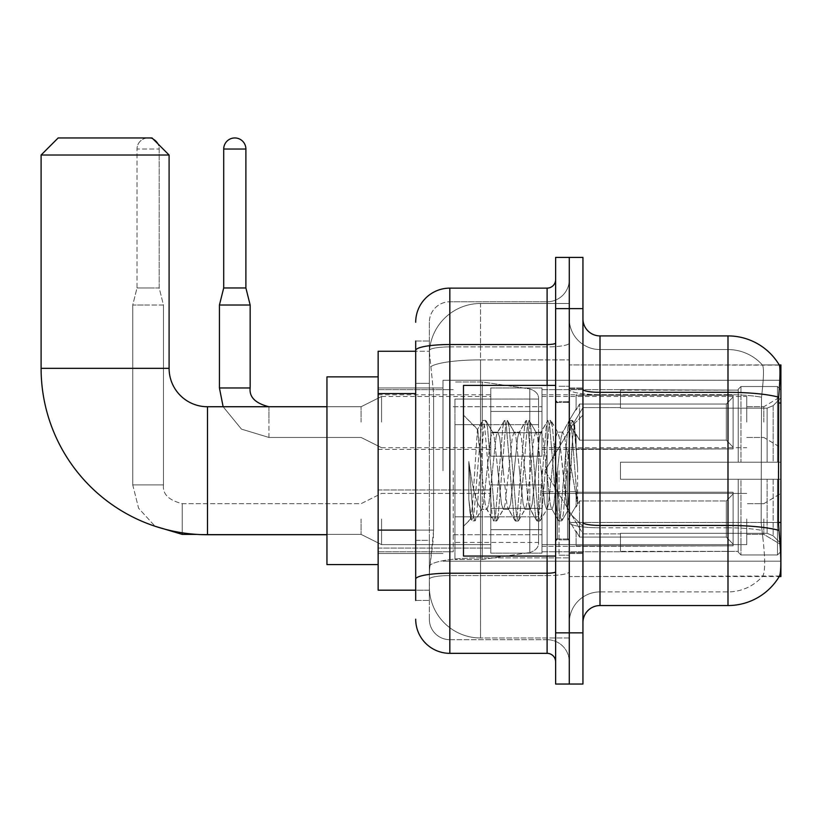 <?xml version="1.0" encoding="UTF-8"?>
<svg xmlns="http://www.w3.org/2000/svg" width="822" height="822" viewBox="0 0 822 822"><rect width="100%" height="100%" fill="white"/><g stroke="black" fill="none" stroke-linecap="round" stroke-linejoin="round"><path stroke-width="0.62" stroke-dasharray="4.11 3.08" d="M780.9 470.729L780.9 380.278L780.9 470.729M442.996 470.729L442.996 380.278L442.996 470.729M780.9 422.097L780.9 396.492L780.9 422.097M763.833 422.097L763.833 406.736L763.833 422.097M780.9 519.021L780.9 544.626L780.9 519.021M763.833 519.021L763.833 534.382L763.833 519.021M490.785 422.097L490.785 387.963L490.785 422.097M378.151 422.097L378.151 394.786L378.151 422.097M490.785 519.021L490.785 553.155L490.785 519.021M378.151 519.021L378.151 548.068L378.151 519.021M541.975 422.097L541.975 387.963L541.975 422.097M541.975 519.021L541.975 553.155L541.975 519.021M746.766 422.097L746.766 396.492L746.766 422.097M746.766 519.021L746.766 544.626L746.766 519.021M415.696 530.108L433.615 530.108L433.286 538.996L429.557 569.708L433.615 530.108L433.615 393.574L433.615 530.108L378.151 530.108L378.151 590.186L429.464 590.186L429.341 586.774A51.2 51.2 0 0 0 480.541 637.975L569.286 637.975L569.286 557.861L569.286 637.975L480.541 637.975L480.541 557.861L480.541 637.975A51.2 51.2 0 0 1 429.341 586.774L429.341 576.366L429.464 590.186L415.696 590.186M429.557 569.708L429.341 576.366L429.557 569.708M599.998 335.91L727.994 335.91L727.994 392.32A59.729 10.367 180 0 1 778.67 397.201C780.15 378.603 780.376 367.917 779.348 365.132A59.729 59.729 0 0 0 779.225 364.927L762.343 364.927L779.225 364.927A59.729 59.729 0 0 1 779.348 365.132L569.286 364.927L780.9 364.927L780.9 576.541L569.286 576.541L569.286 364.927L569.286 576.541L779.523 576.027C781.239 571.547 781.239 558.631 779.523 537.29L778.424 522.463L569.286 522.463L569.286 389.361L569.286 522.473A30.722 5.333 0 0 0 599.998 527.806L599.998 335.91A17.067 17.067 0 0 1 582.942 318.844L582.942 389.361L582.942 318.844M378.151 470.729L378.151 564.591L378.151 470.729M569.286 303.482L569.286 557.861L569.286 303.482L480.541 303.482L569.286 303.482M429.413 351.97L433.615 393.574L429.413 351.97A51.2 51.2 0 0 1 480.541 303.482A51.2 51.2 0 0 0 429.413 351.97A51.2 51.2 0 0 1 480.541 303.482L480.541 359.892L569.286 359.892L480.541 359.892L480.541 303.482M415.696 383.34L429.341 383.34L429.341 540.342L429.341 341.027L429.341 383.34L415.696 383.34L415.696 540.342L415.696 351.271L429.464 351.271L378.151 351.271L378.151 530.108M582.942 470.729L582.942 553.504L582.942 470.729M569.286 470.729L569.286 555.21L569.286 470.729M559.042 470.729L559.042 555.21L559.042 470.729M762.785 537.29C765.303 558.641 765.303 571.547 762.785 576.027A46.073 46.073 0 0 1 727.994 591.902L599.998 591.902L599.998 537.29L599.998 591.902L727.994 591.902A46.073 46.073 0 0 0 762.785 576.027C765.303 571.578 765.303 558.662 762.785 537.29L761.141 522.463L761.511 397.201C763.71 378.654 764.049 367.968 762.528 365.132A46.073 46.073 0 0 0 727.994 349.566A46.073 46.073 0 0 1 762.528 365.132C764.049 367.927 763.71 378.623 761.511 397.201L761.141 522.463L762.785 537.29M582.942 622.614L582.942 389.361L582.942 622.614A17.067 17.067 0 0 1 599.998 605.547L599.998 527.806A30.722 5.333 0 0 1 569.286 522.473L780.9 522.463M569.286 318.844L569.286 389.361L569.286 318.844A30.722 30.722 0 0 0 599.998 349.566A30.722 30.722 0 0 1 569.286 318.844A30.722 30.722 0 0 0 599.998 349.566L599.998 527.806L599.998 349.566L727.994 349.566L599.998 349.566M569.286 308.61L569.286 257.409L582.942 257.409L582.942 308.61L569.286 308.61L569.286 257.409L555.631 257.409L555.631 308.61L569.286 308.61L569.286 632.858L569.286 308.61M555.631 308.61L555.631 684.048L569.286 684.048L569.286 632.858L569.286 684.048L582.942 684.048L582.942 308.61M778.67 397.201L778.424 522.463L761.141 522.463L778.424 522.463M582.942 389.361A17.067 2.959 0 0 0 599.998 392.32L727.994 392.32L727.994 605.547A59.729 59.729 0 0 0 779.523 576.027M727.994 605.547L599.998 605.547M569.286 622.614A30.722 30.722 0 0 1 599.998 591.902A30.722 30.722 0 0 0 569.286 622.614A30.722 30.722 0 0 1 599.998 591.902M415.696 600.43L429.341 600.43L415.696 600.43L415.696 540.342L429.341 540.342L429.341 600.43L429.341 540.342L415.696 540.342M415.696 619.202A34.134 34.134 0 0 0 449.829 653.336L449.829 639.68A20.478 20.478 0 0 1 429.341 619.202L429.341 350.46L429.341 619.202A20.478 20.478 0 0 0 449.829 639.68L547.103 639.68L547.103 585.069L547.103 653.336A8.528 8.528 0 0 1 555.631 661.864L555.631 279.593L555.631 661.864M569.286 585.069L569.286 343.051L569.286 585.069M555.631 470.729L555.631 556.062L555.631 470.729M569.286 279.593L569.286 343.051L569.286 279.593A22.184 22.184 0 0 1 547.103 301.777A22.184 22.184 0 0 0 569.286 279.593A22.184 22.184 0 0 1 547.103 301.777L547.103 639.68L449.829 639.68L449.829 575.585L547.103 575.585A22.184 3.853 0 0 0 569.286 571.732A22.184 3.853 0 0 1 547.103 575.585L547.103 301.777L449.829 301.777L547.103 301.777M415.696 341.027L429.341 341.027L415.696 341.027L415.696 579.14A34.134 5.929 180 0 1 449.829 573.222L449.829 288.132A34.134 34.134 0 0 0 415.696 322.255A34.134 34.134 0 0 1 449.829 288.132L547.103 288.132A8.528 8.528 0 0 0 555.631 279.593A8.528 8.528 0 0 1 547.103 288.132L547.103 585.069L547.103 575.585L449.829 575.585L449.829 301.777L449.829 346.905L547.103 346.905A22.184 3.853 0 0 0 569.286 343.051A22.184 3.853 0 0 1 547.103 346.905L449.829 346.905L449.829 585.069L449.829 573.222L547.103 573.222A8.528 1.48 0 0 0 555.631 571.732M449.829 653.336L547.103 653.336M415.696 579.14L415.696 585.069M429.341 322.255L429.341 350.46L429.341 322.255A20.478 20.478 0 0 1 449.829 301.777A20.478 20.478 0 0 0 429.341 322.255A20.478 20.478 0 0 1 449.829 301.777M569.286 661.864A22.184 22.184 0 0 0 547.103 639.68A22.184 22.184 0 0 1 569.286 661.864A22.184 22.184 0 0 0 547.103 639.68M555.631 556.062L463.474 556.062L463.474 385.405L463.474 526.368L463.474 385.405L555.631 385.405M480.541 458.697L477.448 429.516L472.578 504.102L470.914 518.929L468.807 499.375L468.807 461.471L470.246 470.729C473.349 491.464 476.781 503.752 480.541 507.575L480.541 470.729L480.541 507.575L481.61 509.301L480.541 507.575C476.781 503.752 473.349 491.464 470.246 470.729L468.807 461.471L473.03 514.295L474.839 521.025L473.03 514.295L468.807 461.471L468.807 499.375L471.684 520.655L468.807 499.375L470.626 518.826L472.126 521.025L470.626 518.826L463.474 526.368L470.914 518.929L472.578 504.102L477.448 429.516L482.524 420.813L481.158 427.173L473.934 514.295L472.126 521.025L475.28 520.655L472.126 521.025L473.934 514.295L481.158 427.173L482.966 420.432L477.448 429.516L463.474 415.1L477.788 429.403L480.541 458.697L480.541 470.729L480.541 458.697L481.61 470.729L480.541 458.697M503.28 470.729L499.673 437.325L497.865 432.167L497.289 432.649L496.056 437.325L488.833 504.133L487.025 509.301L486.46 508.818L485.227 504.133L481.61 470.729L485.227 504.133L486.46 508.818L493.354 520.655L491.998 514.295L484.775 427.173L482.966 420.432L485.668 420.432L483.87 427.173L476.647 514.295L475.28 520.655L482.185 508.818L481.61 509.301L487.025 509.301L493.354 520.655L491.998 514.295L484.775 427.173L482.966 420.432L485.668 420.432L483.87 427.173L476.647 514.295L475.28 520.655L481.61 509.301L487.025 509.301L488.833 504.133L496.056 437.325L497.289 432.649L504.194 420.813L502.828 427.173L495.604 514.295L493.796 521.025L493.354 520.655L496.509 521.025L494.7 514.295L487.477 427.173L485.668 420.432L493.015 432.649L492.45 432.167L490.642 437.325L483.418 504.133L482.185 508.818L483.418 504.133L490.642 437.325L492.45 432.167L497.865 432.167L504.194 420.813L502.828 427.173L495.604 514.295L493.796 521.025L496.509 521.025L494.7 514.295L487.477 427.173L486.121 420.813L492.45 432.167L497.865 432.167L499.673 437.325L506.897 504.133L508.13 508.818L506.897 504.133L503.28 470.729M497.865 470.729L494.248 437.325L493.015 432.649L494.248 437.325L501.482 504.133L503.28 509.301L501.482 504.133L497.865 470.729M524.96 470.729L521.343 437.325L519.535 432.167L518.97 432.649L517.737 437.325L510.503 504.133L508.705 509.301L508.13 508.818L515.034 520.655L513.668 514.295L506.444 427.173L504.636 420.432L504.194 420.813L507.349 420.432L505.54 427.173L498.317 514.295L496.509 521.025L503.855 508.818L503.28 509.301L508.705 509.301L515.034 520.655L513.668 514.295L506.444 427.173L504.636 420.432L507.349 420.432L505.54 427.173L498.317 514.295L496.95 520.655L503.28 509.301L508.705 509.301L510.503 504.133L517.737 437.325L518.97 432.649L525.864 420.813L524.508 427.173L517.285 514.295L515.476 521.025L515.034 520.655L518.179 521.025L516.38 514.295L509.157 427.173L507.349 420.432L514.695 432.649L514.12 432.167L512.312 437.325L505.088 504.133L503.855 508.818L505.088 504.133L512.312 437.325L514.12 432.167L519.535 432.167L525.864 420.813L524.508 427.173L517.285 514.295L515.476 521.025L518.179 521.025L516.38 514.295L509.157 427.173L507.791 420.813L514.12 432.167L519.535 432.167L521.343 437.325L528.567 504.133L529.8 508.818L528.567 504.133L524.96 470.729M519.535 470.729L515.928 437.325L514.695 432.649L515.928 437.325L523.152 504.133L524.96 509.301L523.152 504.133L519.535 470.729M546.63 470.729L543.013 437.325L541.215 432.167L540.64 432.649L539.407 437.325L532.183 504.133L530.375 509.301L529.8 508.818L536.704 520.655L535.338 514.295L528.114 427.173L526.306 420.432L525.864 420.813L529.019 420.432L527.21 427.173L519.987 514.295L518.179 521.025L525.525 508.818L524.96 509.301L530.375 509.301L536.704 520.655L535.338 514.295L528.114 427.173L526.306 420.432L529.019 420.432L527.21 427.173L519.987 514.295L518.631 520.655L524.96 509.301L530.375 509.301L532.183 504.133L539.407 437.325L540.64 432.649L547.544 420.813L546.178 427.173L538.955 514.295L537.146 521.025L536.704 520.655L539.859 521.025L538.05 514.295L530.827 427.173L529.019 420.432L536.365 432.649L535.79 432.167L533.992 437.325L526.758 504.133L525.525 508.818L526.758 504.133L533.992 437.325L535.79 432.167L541.215 432.167L547.544 420.813L546.178 427.173L538.955 514.295L537.146 521.025L539.859 521.025L538.05 514.295L530.827 427.173L529.46 420.813L535.79 432.167L541.215 432.167L543.013 437.325L550.247 504.133L551.48 508.818L550.247 504.133L546.63 470.729M541.215 470.729L537.598 437.325L536.365 432.649L537.598 437.325L544.822 504.133L546.63 509.301L544.822 504.133L541.215 470.729M565.875 445.956L565.875 499.868L559.268 437.325L557.47 432.167L555.662 437.325L548.438 504.133L546.63 509.301L552.045 509.301L558.374 520.655L557.018 514.295L549.795 427.173L547.986 420.432L547.544 420.813L550.699 420.432L548.891 427.173L541.667 514.295L539.859 521.025L547.205 508.818L546.63 509.301L552.045 509.301L558.374 520.655L557.018 514.295L549.795 427.173L547.986 420.432L550.699 420.432L548.891 427.173L541.667 514.295L540.301 520.655L547.205 508.818L548.438 504.133L555.662 437.325L557.47 432.167L562.885 432.167L561.077 437.325L553.853 504.133L552.045 509.301L553.853 504.133L561.077 437.325L562.31 432.649L569.214 420.813L567.848 427.173L560.625 514.295L558.826 521.025L558.374 520.655L561.529 521.025L559.72 514.295L552.497 427.173L550.699 420.432L558.035 432.649L557.47 432.167L562.885 432.167L569.214 420.813L567.848 427.173L560.625 514.295L558.826 521.025L561.529 521.025L559.72 514.295L552.497 427.173L551.141 420.813L558.035 432.649L559.268 437.325L567.416 510.832L570.848 470.729L572.615 438.198L574.578 423.854L577.599 467.841L577.599 504.061L571.629 470.729L565.875 445.956L564.693 437.325L562.885 432.167L564.693 437.325L565.875 445.956L565.875 499.868L567.755 510.709L572.615 438.198L574.28 423.751L577.599 467.841L574.177 427.173L572.369 420.432L570.56 427.173L563.337 514.295L561.529 521.025L563.337 514.295L570.56 427.173L572.369 420.432L574.177 427.173L577.599 467.841L577.599 504.061L571.465 427.173L569.656 420.432L569.214 420.813L572.369 420.432L569.656 420.432L571.465 427.173L577.599 504.061L571.629 470.729L565.875 445.956M378.151 564.591L326.951 564.591L326.951 376.866L326.951 564.591L326.951 406.736L207.493 406.736L207.493 534.732A166.393 166.393 0 0 1 41.1 368.338L41.1 155.019L169.096 155.019L41.1 155.019L169.096 155.019L152.029 137.952L58.167 137.952L152.029 137.952L58.167 137.952L41.1 155.019M207.493 406.736A38.398 38.398 0 0 1 169.096 368.338L169.096 155.019M620.487 462.2L620.487 470.729L620.487 462.2L767.121 462.2L620.487 462.2L738.238 462.2L738.238 389.258L738.238 462.2L740.961 462.2L740.961 386.515L740.961 462.2L620.487 462.2L620.487 479.267L738.238 479.267L738.238 551.346L738.238 479.267L620.487 479.267L620.487 462.2L620.487 479.267L620.487 462.2L780.9 462.2L780.9 389.947L780.9 462.2L777.489 462.2L777.489 386.515L777.489 462.2L740.961 462.2L780.9 462.2L780.9 397.848L780.9 462.2L620.487 462.2L738.238 462.2L738.238 389.258L738.238 390.121L620.487 389.669L738.238 390.121L738.238 462.2L738.238 389.258L740.961 386.515L738.238 389.258L738.238 462.2L740.961 462.2L740.961 386.515L777.489 386.515L740.961 386.515L740.961 462.2L620.487 462.2L620.487 479.267L780.9 479.267L780.9 551.511L780.9 479.267L777.489 479.267L777.489 554.942L780.9 551.511L777.489 554.942L777.489 479.267L740.961 479.267L740.961 554.942L777.489 554.942L740.961 554.942L740.961 479.267L738.238 479.267L738.238 552.199L740.961 554.942L738.238 552.199L738.238 479.267L780.9 479.267L780.9 551.511L780.9 543.619L773.163 535.821L767.121 533.293L773.163 535.821L780.9 543.619L780.9 479.267L620.487 479.267L738.238 479.267L738.238 551.346L620.487 551.788L738.238 551.346L738.238 479.267L620.487 479.267L620.487 462.2M620.487 408.164L767.121 408.164L620.487 408.164L620.487 390.121L620.487 408.164L767.121 408.164L773.163 405.647L780.9 397.848L780.9 389.947L777.489 386.515L780.9 389.947L780.9 397.848L773.163 405.647L767.121 408.164L620.487 408.164L620.487 389.669L738.238 390.121L738.238 389.258L738.238 390.121L620.487 390.121L620.487 408.164M541.975 470.729L541.975 551.788L541.975 470.729M453.241 470.729L453.241 551.788L453.241 470.729M620.487 533.293L767.121 533.293L620.487 533.293L620.487 551.346L620.487 533.293L767.121 533.293L773.163 535.821L767.121 533.293L620.487 533.293L620.487 551.788L738.238 551.346L620.487 551.346L620.487 533.293M454.946 424.655L454.946 559.474L454.946 516.812L538.564 516.802L538.564 542.407L538.564 399.05L538.564 424.655L454.946 424.655L454.946 542.407L454.946 516.812L538.564 516.802L538.564 542.407L538.564 399.05L538.564 424.655L454.946 424.655L454.946 559.474L454.946 516.812L538.564 516.812L538.564 542.428L454.946 542.407L454.946 516.812L482.247 516.812L482.247 559.474L482.247 381.983L482.247 424.655L454.946 424.655L454.946 399.05L454.946 542.407L538.564 542.428C538.842 547.092 535.913 550.473 529.8 552.559L529.8 516.812L538.564 516.812L538.564 542.428C538.842 547.092 535.913 550.473 529.8 552.559L529.8 516.812L482.247 516.812L482.247 559.474L482.247 381.983L482.247 424.655L529.8 424.655L529.8 388.909L529.8 552.559L482.247 559.474L454.946 559.474L482.247 559.474L529.8 552.559L529.8 388.909C535.913 390.995 538.842 394.365 538.564 399.04L454.946 399.05L538.564 399.05L538.564 424.655L454.946 424.655M738.238 479.267L738.238 552.199L740.961 554.942L777.489 554.942L780.9 551.511L780.9 479.267L780.9 551.511L777.489 554.942L777.489 479.267L777.489 554.942L740.961 554.942L740.961 479.267L740.961 554.942L738.238 552.199L738.238 479.267L740.961 479.267L738.238 479.267M738.238 551.346L738.238 552.199L738.238 551.346M740.961 386.515L738.238 389.258L740.961 386.515L777.489 386.515L777.489 462.2L777.489 386.515L740.961 386.515M777.489 479.267L740.961 479.267L777.489 479.267M740.961 462.2L777.489 462.2L740.961 462.2M777.489 462.2L780.9 462.2L780.9 389.947L780.9 462.2L777.489 462.2M780.9 389.947L777.489 386.515L780.9 389.947L780.9 462.2L780.9 389.947M780.9 479.267L780.9 551.511L780.9 543.619L773.163 535.821L780.9 543.619L780.9 479.267L773.163 479.267L780.9 479.267M773.163 405.647L780.9 397.848L773.163 405.647L767.121 408.164L773.163 405.647L773.163 462.2L780.9 462.2L767.121 462.2L773.163 462.2L773.163 405.647M767.121 479.267L620.487 479.267L620.487 470.729L620.487 479.267L767.121 479.267L767.121 533.293L767.121 479.267M326.951 406.736L326.951 470.729L326.951 376.866L378.151 376.866M538.564 424.655L529.8 424.655L529.8 388.909L482.247 381.983L454.946 381.983L482.247 381.983L529.8 388.909C535.913 390.995 538.842 394.365 538.564 399.04L538.564 424.655M153.344 139.267A11.097 11.097 0 0 0 137.007 149.039A11.097 11.097 0 0 1 148.104 137.952A11.097 11.097 0 0 1 159.191 149.039L159.191 287.957L137.007 287.957L159.191 287.957L163.465 305.024L132.743 305.024L163.465 305.024L163.465 484.898L163.465 305.024L159.191 287.957L159.191 149.039L137.007 149.039L137.007 287.957L148.104 287.957L137.007 287.957L132.743 305.024L148.104 305.024L132.743 305.024L132.743 484.898L132.743 305.024L137.007 287.957L137.007 149.039L159.191 149.039A11.097 11.097 0 0 0 157.875 143.799M733.111 519.021L733.111 545.849L576.109 545.849L733.111 545.849L733.111 544.102L726.288 537.085L726.288 519.021L726.288 537.085L733.111 544.102L733.111 545.849L576.109 546.332L576.109 531.074L579.52 537.085L726.288 537.085L579.52 537.085L579.52 500.968L576.109 506.979L579.52 500.968L726.288 500.968L579.52 500.968L576.109 506.979L576.109 492.203L733.111 492.203L733.111 545.849L733.111 493.95L726.288 500.968L733.111 493.95L733.111 544.102L726.288 537.085L726.288 500.968L726.288 537.085L733.111 544.102L733.111 545.849L733.111 519.021L733.111 545.849L576.109 546.332L576.109 531.074L576.109 545.849L576.109 531.074L576.109 532.122L576.109 531.074L579.52 537.085L576.109 531.074L576.109 532.122L576.109 531.074L579.52 537.085L579.52 500.968L726.288 500.968L579.52 500.968L579.52 519.021L579.52 500.968L576.109 506.979L576.109 491.72L576.109 506.979L576.109 492.203L733.111 492.203L733.111 493.95L726.288 500.968L733.111 493.95L733.111 544.102L733.111 492.203L733.111 519.021L733.111 492.203L576.109 492.203L733.111 492.203L733.111 519.021M381.562 519.021L381.562 544.626L381.562 519.021M361.084 519.021L361.084 534.382L361.084 519.021M541.975 529.687L541.975 484.898L541.975 553.155L541.975 529.687L490.785 529.687L541.975 529.687L541.975 508.366L490.785 508.366L490.785 484.898L490.785 508.366L541.975 508.366L541.975 553.155L541.975 529.687L490.785 529.687L490.785 553.155L490.785 529.687L541.975 529.687M490.785 508.366L490.785 553.155L490.785 484.898L490.785 508.366L541.975 508.366L490.785 508.366L490.785 529.687L490.785 508.366M579.52 537.085L726.288 537.085L579.52 537.085L579.52 519.021L579.52 537.085M726.288 519.021L726.288 500.968L726.288 519.021M245.891 287.957L245.891 149.039L223.707 149.039L245.891 149.039A11.097 11.097 0 0 0 234.794 137.952A11.097 11.097 0 0 0 223.707 149.039A11.097 11.097 0 0 1 234.794 137.952A11.097 11.097 0 0 1 245.891 149.039L245.891 287.957L223.707 287.957L245.891 287.957L223.707 287.957L234.794 287.957L223.707 287.957L219.433 305.024L250.155 305.024L219.433 305.024L250.155 305.024L219.433 305.024L219.433 387.963L219.433 305.024L250.155 305.024L250.155 387.963L250.155 305.024L245.891 287.957L250.155 305.024M733.111 422.097L733.111 448.915L576.109 448.915L733.111 448.915L733.111 447.178L726.288 440.15L726.288 422.097L726.288 440.15L733.111 447.178L733.111 448.915L576.109 449.398L576.109 434.139L579.52 440.15L726.288 440.15L579.52 440.15L579.52 404.034L576.109 410.044L579.52 404.034L726.288 404.034L579.52 404.034L576.109 410.044L576.109 395.269L733.111 395.269L733.111 448.915L733.111 397.016L726.288 404.034L733.111 397.016L733.111 447.178L726.288 440.15L726.288 404.034L726.288 440.15L733.111 447.178L733.111 448.915L576.109 448.915L733.111 448.915L733.111 397.016L726.288 404.034L579.52 404.034L726.288 404.034L733.111 397.016L733.111 448.915L733.111 422.097L733.111 447.178L726.288 440.15L579.52 440.15L576.109 434.139L576.109 449.398L576.109 434.139L576.109 435.187L576.109 434.139L579.52 440.15L579.52 404.034L576.109 410.044L579.52 404.034L726.288 404.034L726.288 422.097L726.288 404.034L579.52 404.034L579.52 422.097L579.52 404.034L579.52 422.097L579.52 404.034L576.109 410.044L576.109 394.786L576.109 410.044L576.109 395.269L733.111 395.269L733.111 397.016L726.288 404.034L733.111 397.016L733.111 448.915L576.109 449.398L576.109 434.139L576.109 448.915L576.109 434.139L576.109 435.187L576.109 434.139L579.52 440.15L726.288 440.15L726.288 422.097L726.288 440.15L733.111 447.178L733.111 395.269L733.111 422.097L733.111 395.269L576.109 394.786L576.109 410.044L576.109 395.269L733.111 395.269L733.111 422.097L733.111 395.269L576.109 395.269L733.111 395.269L733.111 422.097M381.562 422.097L381.562 396.492L381.562 422.097M361.084 422.097L361.084 406.736L361.084 422.097M245.891 149.039L223.707 149.039L223.707 287.957L219.433 305.024M541.975 432.752L541.975 387.963L541.975 456.22L541.975 432.752L490.785 432.752L541.975 432.752L541.975 411.432L490.785 411.432L490.785 387.963L490.785 411.432L541.975 411.432L541.975 456.22L541.975 432.752L490.785 432.752L490.785 456.22L490.785 432.752L541.975 432.752L541.975 411.432L490.785 411.432L490.785 456.22L490.785 432.752L541.975 432.752L541.975 456.22L541.975 432.752L490.785 432.752L490.785 456.22L490.785 387.963L490.785 411.432L541.975 411.432L541.975 387.963L541.975 432.752M579.52 440.15L579.52 422.097L579.52 440.15L576.109 434.139L576.109 435.187L576.109 434.139L579.52 440.15L726.288 440.15L579.52 440.15L579.52 422.097L579.52 440.15M223.707 149.039L223.707 287.957M490.785 411.432L490.785 387.963L490.785 411.432L541.975 411.432L490.785 411.432L490.785 432.752L490.785 411.432M726.288 422.097L726.288 404.034L726.288 422.097M480.541 557.861A51.2 8.888 180 0 0 429.957 565.372A51.2 8.888 180 0 1 480.541 557.861L569.286 557.861L480.541 557.861L480.541 359.892L480.541 557.861M780.9 402.996L778.424 402.996M430.687 366.766A51.2 8.888 180 0 1 480.541 359.892A51.2 8.888 180 0 0 430.687 366.766M429.341 586.774A51.2 51.2 0 0 0 480.541 637.975M415.696 393.574L378.151 393.574M727.994 537.29L727.994 349.566A46.073 46.073 0 0 1 762.528 365.132A46.073 46.073 0 0 0 727.994 349.566L727.994 394.694A46.073 8.004 180 0 1 761.511 397.201A46.073 8.004 180 0 0 727.994 394.694L727.994 527.806A46.073 8.004 180 0 1 761.788 530.365A46.073 8.004 180 0 0 727.994 527.806L727.994 537.29M778.855 530.365A59.729 10.367 180 0 0 727.994 525.433L599.998 525.433A17.067 2.959 0 0 1 582.942 522.473M582.942 632.858L555.631 632.858M727.994 394.694L599.998 394.694A30.722 5.333 0 0 1 569.286 389.361A30.722 5.333 0 0 0 599.998 394.694L727.994 394.694M727.994 527.806L599.998 527.806L727.994 527.806M415.696 350.46A34.134 5.929 180 0 1 449.829 344.531L547.103 344.531A8.528 1.48 -0 0 0 555.631 343.051M547.103 556.062L547.103 385.405M449.829 346.905A20.478 3.555 180 0 0 429.341 350.46A20.478 3.555 180 0 1 449.829 346.905M449.829 575.585A20.478 3.555 180 0 0 429.341 579.14A20.478 3.555 180 0 1 449.829 575.585M449.829 639.68A20.478 20.478 0 0 1 429.341 619.202M567.581 470.729L567.581 538.996L567.581 470.729M557.337 470.729L557.337 538.996L557.337 470.729M169.096 368.338L41.1 368.338M767.121 408.164L767.121 462.2L767.121 408.164M773.163 479.267L773.163 535.821L773.163 479.267M182.237 534.351L182.237 519.021L182.237 534.351M132.774 484.898L163.465 484.898L132.743 484.898L163.465 484.898L132.743 484.898L138.599 508.253L155.039 526.244L138.599 508.253L132.743 484.898M182.237 532.8L182.237 503.67L182.237 534.382L361.084 534.382L381.562 544.626L490.785 544.626L381.562 544.626L361.084 534.382L196.838 534.382M182.237 519.021L182.237 503.67L182.237 519.021M268.928 437.417L268.928 406.736L268.928 437.417M250.155 387.963L219.433 387.963M268.928 406.767L268.928 422.097L268.928 406.767M442.996 380.278L780.9 380.278L442.996 380.278M746.766 406.736L763.833 406.736L746.766 406.736L763.833 406.736L780.9 396.492M763.833 503.67L780.9 493.426L763.833 503.67L746.766 503.67L763.833 503.67M378.151 394.786L490.785 394.786M378.151 489.984L490.785 489.984L378.151 489.984M490.785 387.963L541.975 387.963L490.785 387.963M490.785 484.898L541.975 484.898L490.785 484.898M541.975 396.492L746.766 396.492M541.975 493.426L746.766 493.426L541.975 493.426M378.151 387.963L442.996 387.963L378.151 387.963M378.151 553.504L442.996 553.504L378.151 553.504M746.766 534.382L763.833 534.382L780.9 544.626L763.833 534.382L746.766 534.382M746.766 437.448L763.833 437.448L746.766 437.448L763.833 437.448L780.9 447.692M541.975 544.626L746.766 544.626L541.975 544.626M541.975 447.692L746.766 447.692M490.785 553.155L541.975 553.155L490.785 553.155M490.785 456.22L541.975 456.22L490.785 456.22M378.151 548.068L490.785 548.068L378.151 548.068M378.151 449.398L490.785 449.398M442.996 561.179L780.9 561.179L442.996 561.179M569.286 387.963L582.942 387.963L569.286 387.963M559.042 555.21L569.286 555.21L559.042 555.21M569.286 401.619L559.042 401.619L569.286 401.619M569.286 539.849L559.042 539.849L569.286 539.849M559.042 386.258L569.286 386.258L559.042 386.258M569.286 553.504L582.942 553.504L569.286 553.504M555.631 402.472L569.286 402.472L555.631 402.472M555.631 538.996L569.286 538.996L555.631 538.996M569.286 552.641L582.942 552.641L569.286 552.641M557.337 402.472L567.581 402.472L569.286 400.756L567.581 402.472L557.337 402.472L555.631 400.756M557.337 538.996L567.581 538.996L569.286 540.701L567.581 538.996L557.337 538.996L555.631 540.701M574.28 423.751L582.942 415.1L574.28 423.751M567.406 510.842L582.942 526.368L567.406 510.842M569.286 388.816L582.942 388.816L569.286 388.816M567.766 510.709L561.971 520.655L567.766 510.709M574.578 423.854L572.811 420.813L574.578 423.854M326.951 534.732L207.493 534.732M544.996 470.729L582.942 407.589L620.487 407.589L582.942 407.589L544.996 470.729L582.942 533.868L620.487 533.868L582.942 533.868L544.996 470.729M541.975 551.788L620.487 551.788L541.975 551.788M453.241 534.732L541.975 534.732L453.241 534.732M378.151 551.788L453.241 551.788L378.151 551.788M378.151 389.669L453.241 389.669L378.151 389.669M453.241 406.736L541.975 406.736L453.241 406.736M541.975 389.669L620.487 389.669L541.975 389.669M541.975 546.332L576.109 546.332L541.975 546.332M568.249 519.021L576.109 505.931L568.249 519.021L576.109 532.122L568.249 519.021M163.465 484.898C162.427 494.001 168.685 500.259 182.237 503.67L361.084 503.67L381.562 493.426L490.785 493.426L381.562 493.426L361.084 503.67L182.237 503.67C168.685 500.259 162.427 494.001 163.465 484.898M541.975 491.72L576.109 491.72L541.975 491.72M541.975 449.398L576.109 449.398M576.109 435.187L568.249 422.097L576.109 408.996L568.249 422.097L576.109 435.187L568.249 422.097L576.109 408.996M223.132 406.736L241.473 429.135L268.928 437.448L361.084 437.448L381.562 447.692L361.084 437.448L268.928 437.448L241.473 429.135L223.132 406.736L241.473 429.135L268.928 437.448L361.084 437.448L381.562 447.692L490.785 447.692M541.975 394.786L576.109 394.786M268.928 406.736L361.084 406.736L381.562 396.492L361.084 406.736L268.928 406.736L361.084 406.736L381.562 396.492L490.785 396.492"/><path stroke-width="1.23" d="M780.9 522.463L778.424 522.463L779.523 537.29C781.239 558.662 781.239 571.578 779.523 576.027L779.225 576.541L780.9 576.541L780.9 364.927L779.348 365.132A59.729 59.729 0 0 0 727.994 335.91A59.729 59.729 0 0 1 779.225 364.927A59.729 59.729 0 0 0 727.994 335.91L599.998 335.91A17.067 17.067 0 0 1 582.942 318.844A17.067 17.067 0 0 0 599.998 335.91L599.998 605.547A17.067 17.067 0 0 0 582.942 622.614M415.696 383.34L415.696 341.027L415.696 351.271L378.151 351.271L378.151 590.186L415.696 590.186M779.523 576.027A59.729 59.729 0 0 1 727.994 605.547L599.998 605.547M569.286 632.858L569.286 684.048L582.942 684.048L582.942 632.858L569.286 632.858L569.286 684.048L555.631 684.048L555.631 632.858L569.286 632.858L569.286 308.61L569.286 632.858M555.631 632.858L555.631 257.409L569.286 257.409L569.286 308.61L569.286 257.409L582.942 257.409L582.942 632.858M778.424 522.463L778.67 397.201C780.15 378.644 780.376 367.948 779.348 365.132A59.729 59.729 0 0 0 727.994 335.91L727.994 392.32L599.998 392.32A17.067 2.959 0 0 1 582.942 389.361M415.696 600.43L415.696 341.027M415.696 322.255A34.134 34.134 0 0 1 449.829 288.132L449.829 653.336L547.103 653.336L547.103 556.062M449.829 288.132L547.103 288.132A8.528 8.528 0 0 0 555.631 279.593M415.696 585.069L415.696 540.342M555.631 661.864A8.528 8.528 0 0 0 547.103 653.336M449.829 653.336A34.134 34.134 0 0 1 415.696 619.202M555.631 385.405L463.474 385.405L463.474 556.062L555.631 556.062M326.951 534.732L207.493 534.732A166.393 166.393 0 0 1 41.1 368.338L41.1 155.019L58.167 137.952L152.029 137.952L169.096 155.019L41.1 155.019M207.493 534.732L207.493 406.736A38.398 38.398 0 0 1 169.096 368.338L169.096 155.019M378.151 376.866L326.951 376.866L326.951 564.591L378.151 564.591M153.344 139.267A11.097 11.097 0 0 1 157.875 143.799M245.891 287.957L223.707 287.957L223.707 149.039A11.097 11.097 0 0 1 234.794 137.952A11.097 11.097 0 0 1 245.891 149.039L245.891 287.957L250.155 305.024L250.155 387.963C249.128 397.067 255.385 403.325 268.928 406.736C255.385 403.325 249.128 397.067 250.155 387.963C249.128 397.067 255.385 403.325 268.928 406.736M250.155 387.963L219.433 387.963L219.433 305.024L250.155 305.024M780.9 402.996L778.424 402.996M415.696 393.574L378.151 393.574M415.696 530.108L378.151 530.108M727.994 605.547L727.994 392.32A59.729 10.367 180 0 1 778.67 397.201M778.855 530.365A59.729 10.367 180 0 0 727.994 525.433L599.998 525.433A17.067 2.959 0 0 1 582.942 522.473M582.942 308.61L555.631 308.61M555.631 571.732A8.528 1.48 0 0 1 547.103 573.222L449.829 573.222A34.134 5.929 180 0 0 415.696 579.14M415.696 350.46A34.134 5.929 180 0 1 449.829 344.531L547.103 344.531L547.103 288.132M547.103 385.405L547.103 344.531A8.528 1.48 0 0 0 555.631 343.051M41.1 368.338L169.096 368.338M196.838 534.382L182.237 534.382L155.039 526.244L182.237 534.382L182.237 532.8M223.707 149.039L245.891 149.039M557.337 402.472L555.631 400.756M557.337 538.996L555.631 540.701M326.951 406.736L207.493 406.736M219.433 387.963L223.132 406.736M223.707 287.957L219.433 305.024"/></g></svg>
